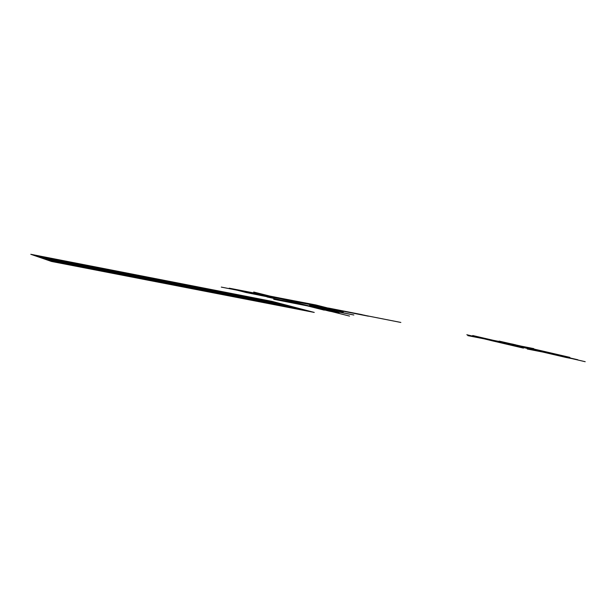 <?xml version="1.0" encoding="UTF-8"?>
<svg xmlns="http://www.w3.org/2000/svg" width="616" height="616" viewBox="0 0 616 616"><rect width="100%" height="100%" fill="white"/><g stroke="black" fill="none" stroke-linecap="round" stroke-linejoin="round"><path stroke-width="0.46" stroke-dasharray="3.08 2.31" d=""/><path stroke-width="0.92" d="M312.528 304.535L343.258 311.95L315.839 304.959L279.464 297.982M321.621 308.678L339.039 313.036L329.044 311.08M323.731 308.077L310.218 305.498L322.615 308.585L353.861 314.999L273.72 299.284L295.549 303.272L267.059 296.943M271.31 297.774L282.174 300.724M319.666 307.284L338.253 311.727M260.252 294.194L229.237 288.18L246.092 292.508L273.335 297.952L241.649 291.368M313.79 304.851L232.263 288.958M309.586 305.074L329.121 308.916L309.586 305.074M260.021 294.14L279.225 297.921L260.021 294.14M266.482 295.411L272.842 296.666L266.482 295.411M316.154 306.368L322.622 307.638L316.154 306.368M259.744 295.272L266.528 296.612L259.744 295.272M366.366 315.708L364.156 315.169M339.039 313.036L334.326 312.112M364.857 315.307L337.037 309.933L367.074 315.846M334.704 312.204L314.168 307.338L329.421 311.172M329.029 308.601L334.935 310.048M253.7 292.03L349.549 316.07M400.839 322.445L221.298 287.095M271.979 301.355L30.8 254.293L51.544 261.477L314.252 312.42L271.979 301.355M282.143 304.011L35.751 256.01M289.89 306.044L39.54 257.319M297.905 308.139L43.474 258.681M306.499 310.387L47.709 260.145M241.765 297.228L256.456 301.209M136.86 276.838L148.202 280.218M577.631 359.752L565.912 357.434L577.631 359.752M466.828 334.734L500.639 342.781L542.165 350.943L569.892 357.372L527.25 349.01L550.373 353.33L528.875 348.433M499.307 341.141L542.165 350.943M473.019 336.321L513.351 344.267M532.709 348.756L542.966 351.166M491.568 340.663L503.618 343.435M565.958 356.456L550.373 353.33M523.469 348.125L500.639 342.781M498.868 341.226L504.065 342.25L498.868 341.226M471.533 335.835L476.861 336.883L471.533 335.835M500.939 342.704L506.437 343.79L500.939 342.704M529.152 348.256L534.511 349.303L529.152 348.256M519.604 346.608L535.674 350.45M515.338 344.729L474.921 336.767M531.385 348.448L490.298 340.363M472.711 335.528L585.2 361.707M533.787 348.618L467.806 335.628M568.968 358.05L545.992 352.799M554.585 354.369L577.793 359.759M307.284 305.867L324.293 310.148M542.958 352.09L565.912 357.434M368.36 316.185L334.242 309.471M362.185 314.691L328.382 308.038M496.981 341.372L508.092 343.559L496.981 341.372M496.049 341.141L498.66 341.749M496.742 341.279L499.345 341.888"/></g></svg>
